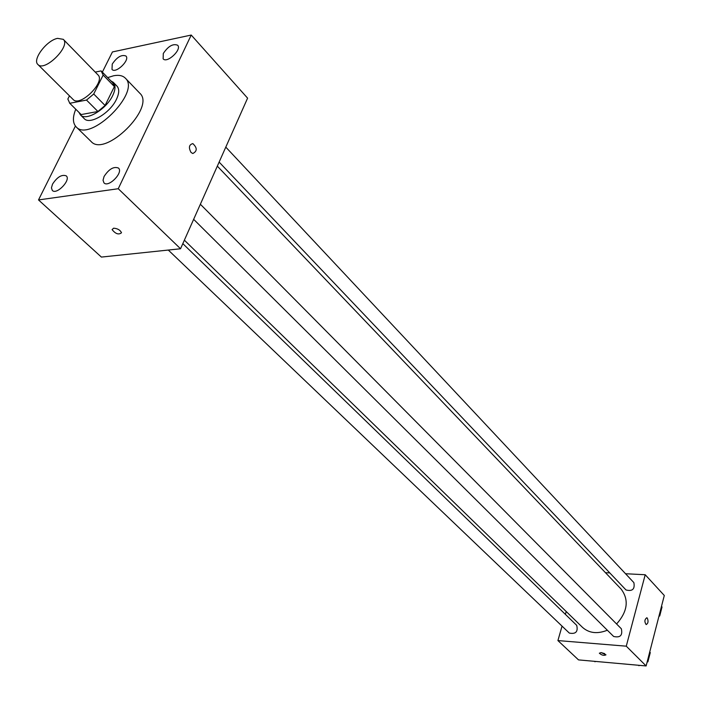 <?xml version="1.0" encoding="UTF-8"?>
<svg xmlns="http://www.w3.org/2000/svg" width="701" height="701" viewBox="0 0 701 701"><rect width="100%" height="100%" fill="white"/><g stroke="black" fill="none" stroke-linecap="round" stroke-linejoin="round"><path stroke-width="1.05" d="M57.561 38.362L63.292 39.335C71.125 46.029 44.522 72.387 37.907 64.492C32.036 59.716 46.678 40.316 57.561 38.362M63.292 39.335L97.93 74.849C105.939 81.754 79.932 107.525 73.097 99.454L37.907 64.492M69.46 95.844L67.857 99.016L69.758 103.284L86.512 100.077L93.724 94.004L103.17 75.06L101.11 70.897L95.248 72.098M93.724 94.004L105.071 105.474L114.377 86.591L103.17 75.06M101.584 71.318L112.765 82.841L114.377 86.591M105.071 105.474L97.912 111.494L86.512 100.077M80.729 114.132L81.176 114.57L97.912 111.494M78.976 112.414L80.431 114.885C85.96 121.51 106.421 109.277 112.765 95.424C115.56 89.474 115.735 85.11 113.299 82.324L110.828 80.852M113.299 82.324L116.988 86.127C119.433 88.922 119.266 93.286 116.489 99.227C110.18 113.071 89.746 125.242 84.199 118.618L80.431 114.885M81.176 114.57L69.758 103.284M107.691 77.609L113.571 75.778C118.802 74.762 122.728 75.559 125.339 78.162C141.409 92.111 89.956 143.092 76.155 126.89C72.65 123.104 72.518 117.225 75.769 109.242M125.339 78.162L139.841 93.268C156.043 107.384 105.097 157.865 91.13 141.532L76.155 126.89M52.522 184.144C57.228 176.994 61.802 174.234 66.253 175.863C71.257 179.859 56.685 195.176 52.338 190.479L51.436 187.912L52.522 184.144M112.239 64.098C116.997 57.07 121.562 54.371 125.926 56.001C130.325 59.936 115.726 74.017 112.002 69.443L112.239 64.098M163.298 53.478C168.222 46.161 173.007 43.409 177.651 45.232C182.19 49.482 166.969 63.73 163.131 58.831L163.298 53.478M104.055 176.512C108.927 169.037 113.737 166.225 118.487 168.065C123.683 172.411 108.489 187.938 103.976 182.891L103.038 180.271L104.055 176.512M75.41 126.057L38.511 199.934L118.259 188.727L191.224 35.05L112.432 51.944L102.355 72.115M118.259 188.727L180.543 248.767L101.391 257.074L38.511 199.934M180.543 248.767L247.593 98.149L191.224 35.05M191.058 152.476L192.819 153.519C197.331 151.171 197.34 147.867 192.845 143.609C189.007 144.634 188.411 147.587 191.058 152.476C188.411 147.587 189.007 144.634 192.845 143.609L192.845 143.609C197.34 147.867 197.331 151.171 192.81 153.519M113.597 228.193C117.566 228.482 120.195 229.998 121.51 232.75C118.706 235.001 115.569 233.95 112.09 229.604L113.597 228.193L112.09 229.604C115.569 233.95 118.714 235.001 121.51 232.75M217.328 166.146L621.121 589.085C629.148 599.828 627.64 611.465 616.591 623.978M607.338 630.217C597.436 634.186 589.147 633.24 582.496 627.36L184.372 240.18M200.363 204.245L621.34 628.771C622.812 635.378 620.245 637.954 613.638 636.473L193.651 219.317M225.792 147.122L633.862 582.619C635.062 589.12 632.442 591.565 626.011 589.97L219.133 162.089M182.83 243.641L576.713 625.345C578.211 631.741 575.758 634.317 569.326 633.082L168.293 250.055M562.044 626.124L557.917 640.574L626.273 646.182L645.209 574.741L625.529 573.733M609.8 572.919L605.471 572.699M566.206 611.517L565.392 614.374M557.917 640.574L578.518 659.895L646.129 665.95L626.273 646.182M646.129 665.95L664.294 595.491L645.209 574.741M647.286 618.072C648.565 621.288 648.188 623.452 646.156 624.582C644.315 621.761 644.526 619.491 646.795 617.765L647.286 618.072C648.565 621.288 648.188 623.452 646.147 624.582C644.307 621.761 644.526 619.491 646.795 617.765L647.286 618.072M601.186 652.596L605.979 654.848C603.868 655.812 601.651 655.251 599.346 653.183L601.186 652.596M604.744 653.656L601.064 652.578M594.457 661.323L595.789 661.437M595.009 661.788L594.527 661.323M658.922 616.31L659.72 615.96L662.033 606.97L661.481 606.383M659.72 615.96L659.168 615.373M638.374 665.258L639.768 665.38M647.102 662.147L647.908 661.797L650.283 652.57L649.722 651.991M638.962 665.731L638.488 665.267M647.908 661.797L647.338 661.227M80.948 114.359L69.53 103.073"/></g></svg>

